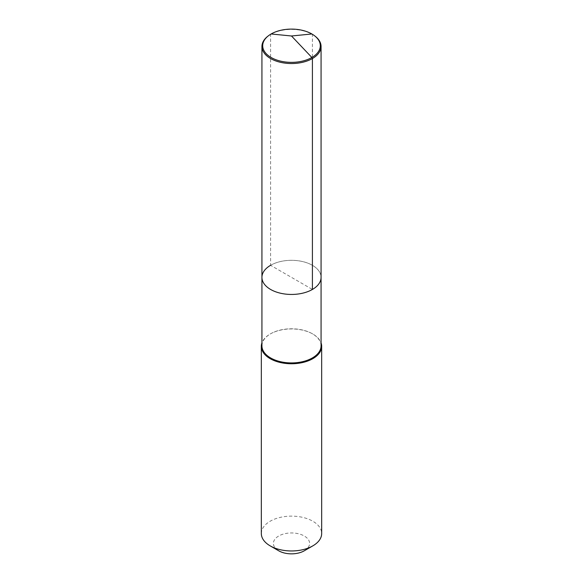 <?xml version="1.0" encoding="UTF-8"?>
<svg xmlns="http://www.w3.org/2000/svg" width="583" height="583" viewBox="0 0 583 583"><rect width="100%" height="100%" fill="white"/><g stroke="black" fill="none" stroke-linecap="round" stroke-linejoin="round"><path stroke-width="0.44" stroke-dasharray="2.92 2.19" d="M261.935 277.377A29.565 17.067 180 0 1 270.592 265.309A29.565 17.067 0 0 1 302.81 261.614A29.565 17.067 0 0 1 321.065 277.377A29.565 17.067 0 0 0 302.81 261.614A29.565 17.067 0 0 0 270.592 265.309L312.408 289.452M261.935 345.857A29.565 17.067 180 0 1 270.592 333.789L270.169 334.03A30.17 17.417 0 0 1 312.831 334.03A30.17 17.417 0 0 1 321.065 342.884M321.065 345.857A29.565 17.067 0 0 0 312.408 333.789A29.565 17.067 0 0 0 270.592 333.789L270.169 334.03A30.17 17.417 180 0 0 261.935 342.884M261.33 533.547A30.17 17.417 180 0 1 270.169 521.231A30.17 17.417 0 0 1 303.043 517.456A30.17 17.417 0 0 1 321.67 533.547M304.297 550.789A18.102 10.45 0 0 0 304.297 536.01A18.102 10.45 0 0 0 278.703 536.01A18.102 10.45 180 0 0 278.703 550.789M267.699 36.343A29.565 17.067 180 0 1 270.592 34.404A29.565 17.067 180 0 1 315.301 36.343M271.131 33.974L270.592 34.404L270.592 265.309M311.869 33.974L312.408 34.404L312.408 265.309M312.408 333.789L312.831 334.03"/><path stroke-width="0.87" d="M314.689 35.869A28.8 16.63 180 0 1 311.869 57.491A28.8 16.63 180 0 1 272.72 58.344A28.8 16.63 180 0 1 268.311 35.869A28.8 16.63 180 0 1 271.131 33.974A28.8 16.63 180 0 1 314.689 35.869L315.301 36.343A29.565 17.067 180 0 1 321.065 46.472A29.565 17.067 180 0 1 312.408 58.54L312.408 289.452A29.565 17.067 180 0 1 280.19 293.147A29.565 17.067 180 0 1 261.935 277.377A29.565 17.067 180 0 1 270.592 265.309M261.935 277.377L261.935 46.472A29.565 17.067 180 0 0 280.19 62.243A29.565 17.067 180 0 0 312.408 58.54L311.869 57.491L312.408 58.54L312.408 289.452A29.565 17.067 180 0 1 280.19 293.147A29.565 17.067 180 0 1 261.935 277.377L261.935 345.857A29.565 17.067 180 0 0 280.19 361.628A29.565 17.067 180 0 0 312.408 357.926A29.565 17.067 0 0 0 321.065 345.857L321.065 277.377A29.565 17.067 0 0 1 312.408 289.452A29.565 17.067 0 0 0 321.065 277.377L321.065 46.472M321.67 346.346L321.67 533.547A30.17 17.417 0 0 1 312.831 545.863L304.297 550.789L312.831 545.863A30.17 17.417 180 0 1 270.169 545.863A30.17 17.417 180 0 1 261.33 533.547L261.33 346.346A30.17 17.417 180 0 0 279.957 362.437A30.17 17.417 180 0 0 312.831 358.662A30.17 17.417 0 0 0 321.67 346.346A30.17 17.417 0 0 0 321.065 342.884M261.33 346.346A30.17 17.417 180 0 1 261.935 342.884M304.297 550.789A18.102 10.45 180 0 1 278.703 550.789L270.169 545.863M261.935 46.472A29.565 17.067 180 0 1 267.699 36.343L268.311 35.869M311.869 33.974L291.5 35.993L311.869 57.491L291.5 35.993L271.131 33.974"/></g></svg>
